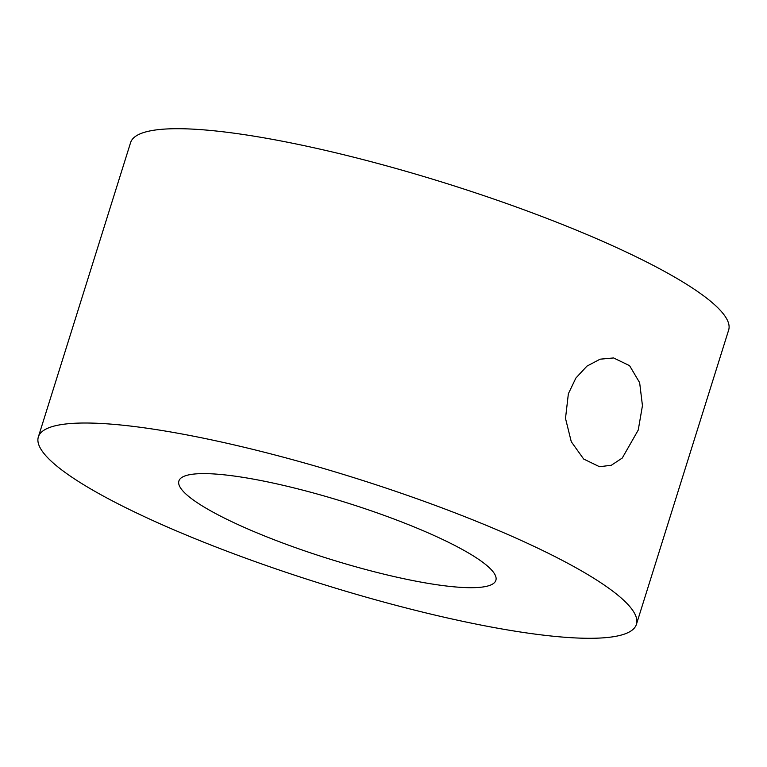 <?xml version="1.0" encoding="UTF-8"?>
<svg xmlns="http://www.w3.org/2000/svg" width="767" height="767" viewBox="0 0 767 767"><rect width="100%" height="100%" fill="white"/><g stroke="black" fill="none" stroke-linecap="round" stroke-linejoin="round"><path stroke-width="1.15" d="M568.366 393.759L575.873 378.054L586.947 366.127L600.091 359.186L613.571 357.94L629.573 365.658L639.649 382.675L642.449 405.647L638.24 430.057L622.267 458.033L611.347 465.253L599.516 466.719L583.668 459.04L571.281 441.725L565.5 418.389L568.366 393.759M214.338 473.977A166.084 29.414 -162.6 0 0 178.893 480.986A166.084 29.414 -162.6 0 0 280.041 542.001A166.084 29.414 -162.6 0 0 460.43 587.33A166.084 29.414 -162.6 0 0 495.875 580.322A166.084 29.414 -162.6 0 0 394.727 519.307A166.084 29.414 -162.6 0 0 214.338 473.977M569.555 637.598A313.377 55.492 -162.6 0 0 636.418 624.367A313.377 55.492 -162.6 0 0 445.569 509.25A313.377 55.492 -162.6 0 0 105.213 423.71A313.377 55.492 -162.6 0 0 38.35 436.941A313.377 55.492 -162.6 0 0 229.199 552.058A313.377 55.492 -162.6 0 0 569.555 637.598M636.418 624.367L728.65 330.059A313.377 55.492 -162.6 0 0 537.801 214.942A313.377 55.492 -162.6 0 0 197.445 129.402A313.377 55.492 -162.6 0 0 130.582 142.633L38.35 436.941"/></g></svg>
